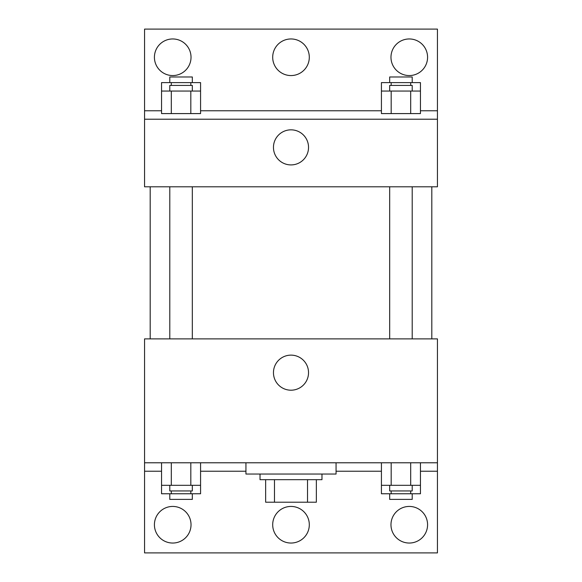 <?xml version="1.0" encoding="UTF-8"?>
<svg xmlns="http://www.w3.org/2000/svg" width="582" height="582" viewBox="0 0 582 582"><rect width="100%" height="100%" fill="white"/><g stroke="black" fill="none" stroke-linecap="round" stroke-linejoin="round"><path stroke-width="0.87" d="M307.522 479.677L307.522 502.208L265.654 502.208L265.654 479.677M307.522 502.208L316.346 502.208L316.346 479.677L316.346 502.208M321.977 474.046L321.977 479.677L260.023 479.677L260.023 474.046M274.478 479.677L274.478 502.208M245.939 462.785L245.939 474.046L336.061 474.046L336.061 462.785M144.562 462.785L144.562 338.877L437.438 338.877L437.438 462.785L144.562 462.785L144.562 552.9L437.438 552.9L437.438 471.231L420.451 471.231M437.438 462.785L437.438 471.231M273.46 372.669A17.54 17.54 0 0 1 299.766 357.479A17.54 17.54 0 0 1 299.766 387.852A17.54 17.54 0 0 1 273.46 372.669M381.428 471.231L336.061 471.231M245.939 471.231L200.572 471.231M161.549 471.231L144.562 471.231M390.973 524.738A18.304 18.304 0 0 1 418.429 508.886A18.304 18.304 0 0 1 418.429 540.591A18.304 18.304 0 0 1 390.973 524.738M154.419 524.738A18.304 18.304 0 0 1 181.875 508.886A18.304 18.304 0 0 1 181.875 540.591A18.304 18.304 0 0 1 154.419 524.738M272.696 524.738A18.304 18.304 0 0 1 300.152 508.886A18.304 18.304 0 0 1 300.152 540.591A18.304 18.304 0 0 1 272.696 524.738M431.808 186.8L431.808 338.877M412.209 338.877L412.209 186.8M192.322 186.8L192.322 338.877M437.438 186.8L144.562 186.8L144.562 29.1L437.438 29.1L437.438 186.8M437.438 119.215L144.562 119.215M273.46 147.377A17.54 17.54 0 0 1 299.766 132.187A17.54 17.54 0 0 1 299.766 162.567A17.54 17.54 0 0 1 273.46 147.377M144.562 110.769L161.549 110.769M200.572 110.769L381.428 110.769M420.451 110.769L437.438 110.769M272.696 57.262A18.304 18.304 0 0 1 300.152 41.409A18.304 18.304 0 0 1 300.152 73.114A18.304 18.304 0 0 1 272.696 57.262M191.027 57.262A18.304 18.304 0 0 1 163.571 73.114A18.304 18.304 0 0 1 163.571 41.409A18.304 18.304 0 0 1 191.027 57.262M427.581 57.262A18.304 18.304 0 0 1 400.125 73.114A18.304 18.304 0 0 1 400.125 41.409A18.304 18.304 0 0 1 427.581 57.262M391.184 91.054L381.428 91.054L381.428 113.585L420.451 113.585L420.451 91.054L391.184 91.054L391.184 113.585M410.696 91.054L410.696 113.585M389.678 91.054L389.678 85.423L412.209 85.423L412.209 91.054M171.304 91.054L161.549 91.054L161.549 113.585L200.572 113.585L200.572 91.054L171.304 91.054L171.304 113.585M190.816 91.054L190.816 113.585M169.791 91.054L169.791 85.423L192.322 85.423L192.322 91.054M420.451 91.054L420.451 82.608L381.428 82.608L381.428 91.054M410.696 82.608L410.696 85.423M391.184 82.608L391.184 85.423M389.678 82.608L389.678 76.977L412.209 76.977L412.209 82.608M200.572 91.054L200.572 82.608L161.549 82.608L161.549 91.054M190.816 82.608L190.816 85.423M171.304 82.608L171.304 85.423M169.791 82.608L169.791 76.977L192.322 76.977L192.322 82.608M420.451 485.315L381.428 485.315L381.428 493.762L420.451 493.762L420.451 462.785M381.428 462.785L381.428 485.315M410.696 462.785L410.696 485.315M391.184 462.785L391.184 485.315M412.209 485.315L412.209 490.946L389.678 490.946L389.678 485.315M200.572 485.315L161.549 485.315L161.549 493.762L200.572 493.762L200.572 462.785M161.549 462.785L161.549 485.315M190.816 462.785L190.816 485.315M171.304 462.785L171.304 485.315M192.322 485.315L192.322 490.946L169.791 490.946L169.791 485.315M410.696 490.946L410.696 493.762M391.184 490.946L391.184 493.762M412.209 493.762L412.209 499.392L389.678 499.392L389.678 493.762M190.816 490.946L190.816 493.762M171.304 490.946L171.304 493.762M192.322 493.762L192.322 499.392L169.791 499.392L169.791 493.762M150.192 186.8L150.192 338.877M389.678 338.877L389.678 186.8M169.791 186.8L169.791 338.877"/></g></svg>
